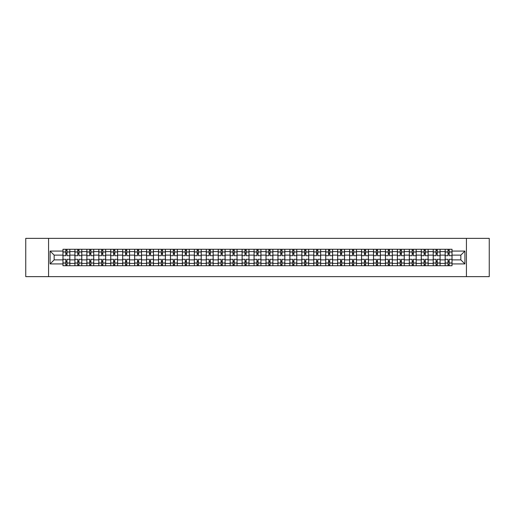 <?xml version="1.0" encoding="UTF-8"?>
<svg xmlns="http://www.w3.org/2000/svg" width="515" height="515" viewBox="0 0 515 515"><rect width="100%" height="100%" fill="white"/><g stroke="black" fill="none" stroke-linecap="round" stroke-linejoin="round"><path stroke-width="0.77" d="M466.435 276.639L489.25 276.639L489.25 238.361L25.75 238.361L25.75 276.639L466.435 276.639L466.435 238.361M74.9 265.727L74.9 251.603L69.847 251.603L69.847 265.727M69.847 251.603L69.847 249.273M74.9 251.603L74.9 249.273M81.795 249.273L81.795 265.727M86.848 265.727L86.848 249.273M93.736 249.273L93.736 265.727M98.79 265.727L98.79 249.273M105.678 249.273L105.678 265.727M110.731 265.727L110.731 249.273M117.626 249.273L117.626 265.727M122.673 265.727L122.673 249.273M129.568 249.273L129.568 265.727M134.621 265.727L134.621 249.273M141.509 249.273L141.509 265.727M146.563 265.727L146.563 249.273M153.451 249.273L153.451 265.727M158.504 265.727L158.504 249.273M165.399 249.273L165.399 265.727M170.452 265.727L170.452 249.273M177.34 249.273L177.34 265.727M182.394 265.727L182.394 249.273M189.282 249.273L189.282 265.727M194.335 265.727L194.335 249.273M201.23 249.273L201.23 265.727M206.283 265.727L206.283 249.273M213.171 249.273L213.171 265.727M218.225 265.727L218.225 249.273M225.113 249.273L225.113 265.727M230.166 265.727L230.166 249.273M237.061 249.273L237.061 265.727M242.114 265.727L242.114 249.273M249.003 249.273L249.003 265.727M254.056 265.727L254.056 249.273M260.944 249.273L260.944 265.727M265.998 265.727L265.998 249.273M272.886 249.273L272.886 265.727M277.939 265.727L277.939 249.273M284.834 249.273L284.834 265.727M289.887 265.727L289.887 249.273M296.775 249.273L296.775 265.727M301.829 265.727L301.829 249.273M308.717 249.273L308.717 265.727M313.77 265.727L313.77 249.273M320.665 249.273L320.665 265.727M325.718 265.727L325.718 249.273M332.606 249.273L332.606 265.727M337.66 265.727L337.66 249.273M344.548 249.273L344.548 265.727M349.601 265.727L349.601 249.273M356.496 249.273L356.496 265.727M361.549 265.727L361.549 249.273M368.437 249.273L368.437 265.727M373.491 265.727L373.491 249.273M380.379 249.273L380.379 265.727M385.432 265.727L385.432 249.273M392.327 249.273L392.327 265.727M397.374 265.727L397.374 249.273M404.269 249.273L404.269 265.727M409.322 265.727L409.322 249.273M416.21 249.273L416.21 265.727M421.264 265.727L421.264 249.273M428.152 249.273L428.152 265.727M433.205 265.727L433.205 249.273M440.1 249.273L440.1 265.727M445.153 265.727L445.153 249.273M445.153 259.875L440.1 259.875M433.205 259.875L428.152 259.875M421.264 259.875L416.21 259.875M409.322 259.875L404.269 259.875M397.374 259.875L392.327 259.875M385.432 259.875L380.379 259.875M373.491 259.875L368.437 259.875M361.549 259.875L356.496 259.875M349.601 259.875L344.548 259.875M337.66 259.875L332.606 259.875M325.718 259.875L320.665 259.875M313.77 259.875L308.717 259.875M301.829 259.875L296.775 259.875M289.887 259.875L284.834 259.875M277.939 259.875L272.886 259.875M265.998 259.875L260.944 259.875M254.056 259.875L249.003 259.875M242.114 259.875L237.061 259.875M230.166 259.875L225.113 259.875M218.225 259.875L213.171 259.875M206.283 259.875L201.23 259.875M194.335 259.875L189.282 259.875M182.394 259.875L177.34 259.875M170.452 259.875L165.399 259.875M158.504 259.875L153.451 259.875M146.563 259.875L141.509 259.875M134.621 259.875L129.568 259.875M122.673 259.875L117.626 259.875M110.731 259.875L105.678 259.875M98.79 259.875L93.736 259.875M86.848 259.875L81.795 259.875M74.9 259.875L69.847 259.875M445.153 255.125L440.1 255.125M433.205 255.125L428.152 255.125M421.264 255.125L416.21 255.125M409.322 255.125L404.269 255.125M397.374 255.125L392.327 255.125M385.432 255.125L380.379 255.125M373.491 255.125L368.437 255.125M361.549 255.125L356.496 255.125M349.601 255.125L344.548 255.125M337.66 255.125L332.606 255.125M325.718 255.125L320.665 255.125M313.77 255.125L308.717 255.125M301.829 255.125L296.775 255.125M289.887 255.125L284.834 255.125M277.939 255.125L272.886 255.125M265.998 255.125L260.944 255.125M254.056 255.125L249.003 255.125M242.114 255.125L237.061 255.125M230.166 255.125L225.113 255.125M218.225 255.125L213.171 255.125M206.283 255.125L201.23 255.125M194.335 255.125L189.282 255.125M182.394 255.125L177.34 255.125M170.452 255.125L165.399 255.125M158.504 255.125L153.451 255.125M146.563 255.125L141.509 255.125M134.621 255.125L129.568 255.125M122.673 255.125L117.626 255.125M110.731 255.125L105.678 255.125M98.79 255.125L93.736 255.125M86.848 255.125L81.795 255.125M74.9 255.125L69.847 255.125M54.152 259.875L62.959 259.875L62.959 255.125L54.152 255.125L54.152 259.875L50.097 263.931L50.097 251.069L62.959 251.069L62.959 255.125M452.041 255.125L452.041 259.875L460.848 259.875L460.848 255.125L452.041 255.125L452.041 249.273L62.959 249.273L62.959 251.069M452.041 251.069L464.903 251.069L464.903 263.931L452.041 263.931L452.041 259.875M62.959 259.875L62.959 265.727L452.041 265.727L452.041 263.931M62.959 263.931L50.097 263.931M48.565 276.639L48.565 238.361M67.014 264.581L65.791 264.581M65.791 250.419L67.014 250.419M78.962 264.581L77.733 264.581M77.733 250.419L78.962 250.419M90.904 264.581L89.681 264.581M89.681 250.419L90.904 250.419M102.846 264.581L101.622 264.581M101.622 250.419L102.846 250.419M114.794 264.581L113.564 264.581M113.564 250.419L114.794 250.419M126.735 264.581L125.512 264.581M125.512 250.419L126.735 250.419M138.677 264.581L137.454 264.581M137.454 250.419L138.677 250.419M150.618 264.581L149.395 264.581M149.395 250.419L150.618 250.419M162.566 264.581L161.337 264.581M161.337 250.419L162.566 250.419M174.508 264.581L173.285 264.581M173.285 250.419L174.508 250.419M186.449 264.581L185.226 264.581M185.226 250.419L186.449 250.419M198.397 264.581L197.168 264.581M197.168 250.419L198.397 250.419M210.339 264.581L209.116 264.581M209.116 250.419L210.339 250.419M222.28 264.581L221.057 264.581M221.057 250.419L222.28 250.419M234.228 264.581L232.999 264.581M232.999 250.419L234.228 250.419M246.17 264.581L244.947 264.581M244.947 250.419L246.17 250.419M258.112 264.581L256.888 264.581M256.888 250.419L258.112 250.419M270.053 264.581L268.83 264.581M268.83 250.419L270.053 250.419M282.001 264.581L280.772 264.581M280.772 250.419L282.001 250.419M293.943 264.581L292.72 264.581M292.72 250.419L293.943 250.419M305.884 264.581L304.661 264.581M304.661 250.419L305.884 250.419M317.832 264.581L316.603 264.581M316.603 250.419L317.832 250.419M329.774 264.581L328.551 264.581M328.551 250.419L329.774 250.419M341.715 264.581L340.492 264.581M340.492 250.419L341.715 250.419M353.663 264.581L352.434 264.581M352.434 250.419L353.663 250.419M365.605 264.581L364.382 264.581M364.382 250.419L365.605 250.419M377.547 264.581L376.323 264.581M376.323 250.419L377.547 250.419M389.488 264.581L388.265 264.581M388.265 250.419L389.488 250.419M401.436 264.581L400.207 264.581M400.207 250.419L401.436 250.419M413.378 264.581L412.155 264.581M412.155 250.419L413.378 250.419M425.319 264.581L424.096 264.581M424.096 250.419L425.319 250.419M437.267 264.581L436.038 264.581M436.038 250.419L437.267 250.419M449.209 264.581L447.986 264.581M447.986 250.419L449.209 250.419M50.097 251.069L54.152 255.125M460.848 259.875L464.903 263.931M460.848 255.125L464.903 251.069M69.808 265.727L69.808 255.704L67.014 255.704L67.014 249.273M65.791 249.273L65.791 255.704L62.997 255.704L62.997 249.273M69.808 255.704L69.808 249.273M62.997 265.727L62.997 259.296L65.791 259.296L65.791 265.727M67.014 265.727L67.014 259.296L69.808 259.296M65.791 254.017L67.014 254.017M62.997 259.296L62.997 255.704M67.014 260.983L65.791 260.983M67.014 264.736L65.791 264.736M65.791 261.981L67.014 261.981M67.014 253.02L65.791 253.02M65.791 250.264L67.014 250.264M81.756 265.727L81.756 255.704L78.962 255.704L78.962 249.273M77.733 249.273L77.733 255.704L74.939 255.704L74.939 249.273M81.756 255.704L81.756 249.273M74.939 265.727L74.939 259.296L77.733 259.296L77.733 265.727M78.962 265.727L78.962 259.296L81.756 259.296M77.733 254.017L78.962 254.017M74.939 259.296L74.939 255.704M78.962 260.983L77.733 260.983M78.962 264.736L77.733 264.736M77.733 261.981L78.962 261.981M78.962 253.02L77.733 253.02M77.733 250.264L78.962 250.264M93.698 265.727L93.698 255.704L90.904 255.704L90.904 249.273M89.681 249.273L89.681 255.704L86.887 255.704L86.887 249.273M93.698 255.704L93.698 249.273M86.887 265.727L86.887 259.296L89.681 259.296L89.681 265.727M90.904 265.727L90.904 259.296L93.698 259.296M89.681 254.017L90.904 254.017M86.887 259.296L86.887 255.704M90.904 260.983L89.681 260.983M90.904 264.736L89.681 264.736M89.681 261.981L90.904 261.981M90.904 253.02L89.681 253.02M89.681 250.264L90.904 250.264M105.639 265.727L105.639 255.704L102.846 255.704L102.846 249.273M101.622 249.273L101.622 255.704L98.829 255.704L98.829 249.273M105.639 255.704L105.639 249.273M98.829 265.727L98.829 259.296L101.622 259.296L101.622 265.727M102.846 265.727L102.846 259.296L105.639 259.296M101.622 254.017L102.846 254.017M98.829 259.296L98.829 255.704M102.846 260.983L101.622 260.983M102.846 264.736L101.622 264.736M101.622 261.981L102.846 261.981M102.846 253.02L101.622 253.02M101.622 250.264L102.846 250.264M117.587 265.727L117.587 255.704L114.794 255.704L114.794 249.273M113.564 249.273L113.564 255.704L110.77 255.704L110.77 249.273M117.587 255.704L117.587 249.273M110.77 265.727L110.77 259.296L113.564 259.296L113.564 265.727M114.794 265.727L114.794 259.296L117.587 259.296M113.564 254.017L114.794 254.017M110.77 259.296L110.77 255.704M114.794 260.983L113.564 260.983M114.794 264.736L113.564 264.736M113.564 261.981L114.794 261.981M114.794 253.02L113.564 253.02M113.564 250.264L114.794 250.264M129.529 265.727L129.529 255.704L126.735 255.704L126.735 249.273M125.512 249.273L125.512 255.704L122.712 255.704L122.712 249.273M129.529 255.704L129.529 249.273M122.712 265.727L122.712 259.296L125.512 259.296L125.512 265.727M126.735 265.727L126.735 259.296L129.529 259.296M125.512 254.017L126.735 254.017M122.712 259.296L122.712 255.704M126.735 260.983L125.512 260.983M126.735 264.736L125.512 264.736M125.512 261.981L126.735 261.981M126.735 253.02L125.512 253.02M125.512 250.264L126.735 250.264M141.471 265.727L141.471 255.704L138.677 255.704L138.677 249.273M137.454 249.273L137.454 255.704L134.66 255.704L134.66 249.273M141.471 255.704L141.471 249.273M134.66 265.727L134.66 259.296L137.454 259.296L137.454 265.727M138.677 265.727L138.677 259.296L141.471 259.296M137.454 254.017L138.677 254.017M134.66 259.296L134.66 255.704M138.677 260.983L137.454 260.983M138.677 264.736L137.454 264.736M137.454 261.981L138.677 261.981M138.677 253.02L137.454 253.02M137.454 250.264L138.677 250.264M153.418 265.727L153.418 255.704L150.618 255.704L150.618 249.273M149.395 249.273L149.395 255.704L146.601 255.704L146.601 249.273M153.418 255.704L153.418 249.273M146.601 265.727L146.601 259.296L149.395 259.296L149.395 265.727M150.618 265.727L150.618 259.296L153.418 259.296M149.395 254.017L150.618 254.017M146.601 259.296L146.601 255.704M150.618 260.983L149.395 260.983M150.618 264.736L149.395 264.736M149.395 261.981L150.618 261.981M150.618 253.02L149.395 253.02M149.395 250.264L150.618 250.264M165.36 265.727L165.36 255.704L162.566 255.704L162.566 249.273M161.337 249.273L161.337 255.704L158.543 255.704L158.543 249.273M165.36 255.704L165.36 249.273M158.543 265.727L158.543 259.296L161.337 259.296L161.337 265.727M162.566 265.727L162.566 259.296L165.36 259.296M161.337 254.017L162.566 254.017M158.543 259.296L158.543 255.704M162.566 260.983L161.337 260.983M162.566 264.736L161.337 264.736M161.337 261.981L162.566 261.981M162.566 253.02L161.337 253.02M161.337 250.264L162.566 250.264M177.302 265.727L177.302 255.704L174.508 255.704L174.508 249.273M173.285 249.273L173.285 255.704L170.491 255.704L170.491 249.273M177.302 255.704L177.302 249.273M170.491 265.727L170.491 259.296L173.285 259.296L173.285 265.727M174.508 265.727L174.508 259.296L177.302 259.296M173.285 254.017L174.508 254.017M170.491 259.296L170.491 255.704M174.508 260.983L173.285 260.983M174.508 264.736L173.285 264.736M173.285 261.981L174.508 261.981M174.508 253.02L173.285 253.02M173.285 250.264L174.508 250.264M189.243 265.727L189.243 255.704L186.449 255.704L186.449 249.273M185.226 249.273L185.226 255.704L182.432 255.704L182.432 249.273M189.243 255.704L189.243 249.273M182.432 265.727L182.432 259.296L185.226 259.296L185.226 265.727M186.449 265.727L186.449 259.296L189.243 259.296M185.226 254.017L186.449 254.017M182.432 259.296L182.432 255.704M186.449 260.983L185.226 260.983M186.449 264.736L185.226 264.736M185.226 261.981L186.449 261.981M186.449 253.02L185.226 253.02M185.226 250.264L186.449 250.264M201.191 265.727L201.191 255.704L198.397 255.704L198.397 249.273M197.168 249.273L197.168 255.704L194.374 255.704L194.374 249.273M201.191 255.704L201.191 249.273M194.374 265.727L194.374 259.296L197.168 259.296L197.168 265.727M198.397 265.727L198.397 259.296L201.191 259.296M197.168 254.017L198.397 254.017M194.374 259.296L194.374 255.704M198.397 260.983L197.168 260.983M198.397 264.736L197.168 264.736M197.168 261.981L198.397 261.981M198.397 253.02L197.168 253.02M197.168 250.264L198.397 250.264M213.133 265.727L213.133 255.704L210.339 255.704L210.339 249.273M209.116 249.273L209.116 255.704L206.322 255.704L206.322 249.273M213.133 255.704L213.133 249.273M206.322 265.727L206.322 259.296L209.116 259.296L209.116 265.727M210.339 265.727L210.339 259.296L213.133 259.296M209.116 254.017L210.339 254.017M206.322 259.296L206.322 255.704M210.339 260.983L209.116 260.983M210.339 264.736L209.116 264.736M209.116 261.981L210.339 261.981M210.339 253.02L209.116 253.02M209.116 250.264L210.339 250.264M225.074 265.727L225.074 255.704L222.28 255.704L222.28 249.273M221.057 249.273L221.057 255.704L218.263 255.704L218.263 249.273M225.074 255.704L225.074 249.273M218.263 265.727L218.263 259.296L221.057 259.296L221.057 265.727M222.28 265.727L222.28 259.296L225.074 259.296M221.057 254.017L222.28 254.017M218.263 259.296L218.263 255.704M222.28 260.983L221.057 260.983M222.28 264.736L221.057 264.736M221.057 261.981L222.28 261.981M222.28 253.02L221.057 253.02M221.057 250.264L222.28 250.264M237.022 265.727L237.022 255.704L234.228 255.704L234.228 249.273M232.999 249.273L232.999 255.704L230.205 255.704L230.205 249.273M237.022 255.704L237.022 249.273M230.205 265.727L230.205 259.296L232.999 259.296L232.999 265.727M234.228 265.727L234.228 259.296L237.022 259.296M232.999 254.017L234.228 254.017M230.205 259.296L230.205 255.704M234.228 260.983L232.999 260.983M234.228 264.736L232.999 264.736M232.999 261.981L234.228 261.981M234.228 253.02L232.999 253.02M232.999 250.264L234.228 250.264M248.964 265.727L248.964 255.704L246.17 255.704L246.17 249.273M244.947 249.273L244.947 255.704L242.147 255.704L242.147 249.273M248.964 255.704L248.964 249.273M242.147 265.727L242.147 259.296L244.947 259.296L244.947 265.727M246.17 265.727L246.17 259.296L248.964 259.296M244.947 254.017L246.17 254.017M242.147 259.296L242.147 255.704M246.17 260.983L244.947 260.983M246.17 264.736L244.947 264.736M244.947 261.981L246.17 261.981M246.17 253.02L244.947 253.02M244.947 250.264L246.17 250.264M260.905 265.727L260.905 255.704L258.112 255.704L258.112 249.273M256.888 249.273L256.888 255.704L254.095 255.704L254.095 249.273M260.905 255.704L260.905 249.273M254.095 265.727L254.095 259.296L256.888 259.296L256.888 265.727M258.112 265.727L258.112 259.296L260.905 259.296M256.888 254.017L258.112 254.017M254.095 259.296L254.095 255.704M258.112 260.983L256.888 260.983M258.112 264.736L256.888 264.736M256.888 261.981L258.112 261.981M258.112 253.02L256.888 253.02M256.888 250.264L258.112 250.264M272.853 265.727L272.853 255.704L270.053 255.704L270.053 249.273M268.83 249.273L268.83 255.704L266.036 255.704L266.036 249.273M272.853 255.704L272.853 249.273M266.036 265.727L266.036 259.296L268.83 259.296L268.83 265.727M270.053 265.727L270.053 259.296L272.853 259.296M268.83 254.017L270.053 254.017M266.036 259.296L266.036 255.704M270.053 260.983L268.83 260.983M270.053 264.736L268.83 264.736M268.83 261.981L270.053 261.981M270.053 253.02L268.83 253.02M268.83 250.264L270.053 250.264M284.795 265.727L284.795 255.704L282.001 255.704L282.001 249.273M280.772 249.273L280.772 255.704L277.978 255.704L277.978 249.273M284.795 255.704L284.795 249.273M277.978 265.727L277.978 259.296L280.772 259.296L280.772 265.727M282.001 265.727L282.001 259.296L284.795 259.296M280.772 254.017L282.001 254.017M277.978 259.296L277.978 255.704M282.001 260.983L280.772 260.983M282.001 264.736L280.772 264.736M280.772 261.981L282.001 261.981M282.001 253.02L280.772 253.02M280.772 250.264L282.001 250.264M296.737 265.727L296.737 255.704L293.943 255.704L293.943 249.273M292.72 249.273L292.72 255.704L289.926 255.704L289.926 249.273M296.737 255.704L296.737 249.273M289.926 265.727L289.926 259.296L292.72 259.296L292.72 265.727M293.943 265.727L293.943 259.296L296.737 259.296M292.72 254.017L293.943 254.017M289.926 259.296L289.926 255.704M293.943 260.983L292.72 260.983M293.943 264.736L292.72 264.736M292.72 261.981L293.943 261.981M293.943 253.02L292.72 253.02M292.72 250.264L293.943 250.264M308.678 265.727L308.678 255.704L305.884 255.704L305.884 249.273M304.661 249.273L304.661 255.704L301.867 255.704L301.867 249.273M308.678 255.704L308.678 249.273M301.867 265.727L301.867 259.296L304.661 259.296L304.661 265.727M305.884 265.727L305.884 259.296L308.678 259.296M304.661 254.017L305.884 254.017M301.867 259.296L301.867 255.704M305.884 260.983L304.661 260.983M305.884 264.736L304.661 264.736M304.661 261.981L305.884 261.981M305.884 253.02L304.661 253.02M304.661 250.264L305.884 250.264M320.626 265.727L320.626 255.704L317.832 255.704L317.832 249.273M316.603 249.273L316.603 255.704L313.809 255.704L313.809 249.273M320.626 255.704L320.626 249.273M313.809 265.727L313.809 259.296L316.603 259.296L316.603 265.727M317.832 265.727L317.832 259.296L320.626 259.296M316.603 254.017L317.832 254.017M313.809 259.296L313.809 255.704M317.832 260.983L316.603 260.983M317.832 264.736L316.603 264.736M316.603 261.981L317.832 261.981M317.832 253.02L316.603 253.02M316.603 250.264L317.832 250.264M332.568 265.727L332.568 255.704L329.774 255.704L329.774 249.273M328.551 249.273L328.551 255.704L325.757 255.704L325.757 249.273M332.568 255.704L332.568 249.273M325.757 265.727L325.757 259.296L328.551 259.296L328.551 265.727M329.774 265.727L329.774 259.296L332.568 259.296M328.551 254.017L329.774 254.017M325.757 259.296L325.757 255.704M329.774 260.983L328.551 260.983M329.774 264.736L328.551 264.736M328.551 261.981L329.774 261.981M329.774 253.02L328.551 253.02M328.551 250.264L329.774 250.264M344.509 265.727L344.509 255.704L341.715 255.704L341.715 249.273M340.492 249.273L340.492 255.704L337.698 255.704L337.698 249.273M344.509 255.704L344.509 249.273M337.698 265.727L337.698 259.296L340.492 259.296L340.492 265.727M341.715 265.727L341.715 259.296L344.509 259.296M340.492 254.017L341.715 254.017M337.698 259.296L337.698 255.704M341.715 260.983L340.492 260.983M341.715 264.736L340.492 264.736M340.492 261.981L341.715 261.981M341.715 253.02L340.492 253.02M340.492 250.264L341.715 250.264M356.457 265.727L356.457 255.704L353.663 255.704L353.663 249.273M352.434 249.273L352.434 255.704L349.64 255.704L349.64 249.273M356.457 255.704L356.457 249.273M349.64 265.727L349.64 259.296L352.434 259.296L352.434 265.727M353.663 265.727L353.663 259.296L356.457 259.296M352.434 254.017L353.663 254.017M349.64 259.296L349.64 255.704M353.663 260.983L352.434 260.983M353.663 264.736L352.434 264.736M352.434 261.981L353.663 261.981M353.663 253.02L352.434 253.02M352.434 250.264L353.663 250.264M368.399 265.727L368.399 255.704L365.605 255.704L365.605 249.273M364.382 249.273L364.382 255.704L361.582 255.704L361.582 249.273M368.399 255.704L368.399 249.273M361.582 265.727L361.582 259.296L364.382 259.296L364.382 265.727M365.605 265.727L365.605 259.296L368.399 259.296M364.382 254.017L365.605 254.017M361.582 259.296L361.582 255.704M365.605 260.983L364.382 260.983M365.605 264.736L364.382 264.736M364.382 261.981L365.605 261.981M365.605 253.02L364.382 253.02M364.382 250.264L365.605 250.264M380.34 265.727L380.34 255.704L377.547 255.704L377.547 249.273M376.323 249.273L376.323 255.704L373.53 255.704L373.53 249.273M380.34 255.704L380.34 249.273M373.53 265.727L373.53 259.296L376.323 259.296L376.323 265.727M377.547 265.727L377.547 259.296L380.34 259.296M376.323 254.017L377.547 254.017M373.53 259.296L373.53 255.704M377.547 260.983L376.323 260.983M377.547 264.736L376.323 264.736M376.323 261.981L377.547 261.981M377.547 253.02L376.323 253.02M376.323 250.264L377.547 250.264M392.288 265.727L392.288 255.704L389.488 255.704L389.488 249.273M388.265 249.273L388.265 255.704L385.471 255.704L385.471 249.273M392.288 255.704L392.288 249.273M385.471 265.727L385.471 259.296L388.265 259.296L388.265 265.727M389.488 265.727L389.488 259.296L392.288 259.296M388.265 254.017L389.488 254.017M385.471 259.296L385.471 255.704M389.488 260.983L388.265 260.983M389.488 264.736L388.265 264.736M388.265 261.981L389.488 261.981M389.488 253.02L388.265 253.02M388.265 250.264L389.488 250.264M404.23 265.727L404.23 255.704L401.436 255.704L401.436 249.273M400.207 249.273L400.207 255.704L397.413 255.704L397.413 249.273M404.23 255.704L404.23 249.273M397.413 265.727L397.413 259.296L400.207 259.296L400.207 265.727M401.436 265.727L401.436 259.296L404.23 259.296M400.207 254.017L401.436 254.017M397.413 259.296L397.413 255.704M401.436 260.983L400.207 260.983M401.436 264.736L400.207 264.736M400.207 261.981L401.436 261.981M401.436 253.02L400.207 253.02M400.207 250.264L401.436 250.264M416.172 265.727L416.172 255.704L413.378 255.704L413.378 249.273M412.155 249.273L412.155 255.704L409.361 255.704L409.361 249.273M416.172 255.704L416.172 249.273M409.361 265.727L409.361 259.296L412.155 259.296L412.155 265.727M413.378 265.727L413.378 259.296L416.172 259.296M412.155 254.017L413.378 254.017M409.361 259.296L409.361 255.704M413.378 260.983L412.155 260.983M413.378 264.736L412.155 264.736M412.155 261.981L413.378 261.981M413.378 253.02L412.155 253.02M412.155 250.264L413.378 250.264M428.113 265.727L428.113 255.704L425.319 255.704L425.319 249.273M424.096 249.273L424.096 255.704L421.302 255.704L421.302 249.273M428.113 255.704L428.113 249.273M421.302 265.727L421.302 259.296L424.096 259.296L424.096 265.727M425.319 265.727L425.319 259.296L428.113 259.296M424.096 254.017L425.319 254.017M421.302 259.296L421.302 255.704M425.319 260.983L424.096 260.983M425.319 264.736L424.096 264.736M424.096 261.981L425.319 261.981M425.319 253.02L424.096 253.02M424.096 250.264L425.319 250.264M440.061 265.727L440.061 255.704L437.267 255.704L437.267 249.273M436.038 249.273L436.038 255.704L433.244 255.704L433.244 249.273M440.061 255.704L440.061 249.273M433.244 265.727L433.244 259.296L436.038 259.296L436.038 265.727M437.267 265.727L437.267 259.296L440.061 259.296M436.038 254.017L437.267 254.017M433.244 259.296L433.244 255.704M437.267 260.983L436.038 260.983M437.267 264.736L436.038 264.736M436.038 261.981L437.267 261.981M437.267 253.02L436.038 253.02M436.038 250.264L437.267 250.264M452.003 265.727L452.003 255.704L449.209 255.704L449.209 249.273M447.986 249.273L447.986 255.704L445.192 255.704L445.192 249.273M452.003 255.704L452.003 249.273M445.192 265.727L445.192 259.296L447.986 259.296L447.986 265.727M449.209 265.727L449.209 259.296L452.003 259.296M447.986 254.017L449.209 254.017M445.192 259.296L445.192 255.704M449.209 260.983L447.986 260.983M449.209 264.736L447.986 264.736M447.986 261.981L449.209 261.981M449.209 253.02L447.986 253.02M447.986 250.264L449.209 250.264M433.205 251.603L428.152 251.603M421.264 251.603L416.21 251.603M409.322 251.603L404.269 251.603M397.374 251.603L392.327 251.603M385.432 251.603L380.379 251.603M373.491 251.603L368.437 251.603M361.549 251.603L356.496 251.603M349.601 251.603L344.548 251.603M337.66 251.603L332.606 251.603M325.718 251.603L320.665 251.603M313.77 251.603L308.717 251.603M301.829 251.603L296.775 251.603M289.887 251.603L284.834 251.603M277.939 251.603L272.886 251.603M265.998 251.603L260.944 251.603M254.056 251.603L249.003 251.603M242.114 251.603L237.061 251.603M230.166 251.603L225.113 251.603M218.225 251.603L213.171 251.603M206.283 251.603L201.23 251.603M194.335 251.603L189.282 251.603M182.394 251.603L177.34 251.603M170.452 251.603L165.399 251.603M158.504 251.603L153.451 251.603M146.563 251.603L141.509 251.603M134.621 251.603L129.568 251.603M122.673 251.603L117.626 251.603M110.731 251.603L105.678 251.603M98.79 251.603L93.736 251.603M86.848 251.603L81.795 251.603M445.153 251.603L440.1 251.603M433.205 263.397L428.152 263.397M421.264 263.397L416.21 263.397M409.322 263.397L404.269 263.397M397.374 263.397L392.327 263.397M385.432 263.397L380.379 263.397M373.491 263.397L368.437 263.397M361.549 263.397L356.496 263.397M349.601 263.397L344.548 263.397M337.66 263.397L332.606 263.397M325.718 263.397L320.665 263.397M313.77 263.397L308.717 263.397M301.829 263.397L296.775 263.397M289.887 263.397L284.834 263.397M277.939 263.397L272.886 263.397M265.998 263.397L260.944 263.397M254.056 263.397L249.003 263.397M242.114 263.397L237.061 263.397M230.166 263.397L225.113 263.397M218.225 263.397L213.171 263.397M206.283 263.397L201.23 263.397M194.335 263.397L189.282 263.397M182.394 263.397L177.34 263.397M170.452 263.397L165.399 263.397M158.504 263.397L153.451 263.397M146.563 263.397L141.509 263.397M134.621 263.397L129.568 263.397M122.673 263.397L117.626 263.397M110.731 263.397L105.678 263.397M98.79 263.397L93.736 263.397M86.848 263.397L81.795 263.397M74.9 263.397L69.847 263.397M445.153 263.397L440.1 263.397M69.808 251.912L67.014 251.912M65.791 251.912L62.997 251.912M65.791 252.015L62.997 252.015M65.791 262.985L62.997 262.985M65.791 263.088L62.997 263.088M69.808 263.088L67.014 263.088M69.808 252.015L67.014 252.015M69.808 262.985L67.014 262.985M81.756 251.912L78.962 251.912M77.733 251.912L74.939 251.912M77.733 252.015L74.939 252.015M77.733 262.985L74.939 262.985M77.733 263.088L74.939 263.088M81.756 263.088L78.962 263.088M81.756 252.015L78.962 252.015M81.756 262.985L78.962 262.985M93.698 251.912L90.904 251.912M89.681 251.912L86.887 251.912M89.681 252.015L86.887 252.015M89.681 262.985L86.887 262.985M89.681 263.088L86.887 263.088M93.698 263.088L90.904 263.088M93.698 252.015L90.904 252.015M93.698 262.985L90.904 262.985M105.639 251.912L102.846 251.912M101.622 251.912L98.829 251.912M101.622 252.015L98.829 252.015M101.622 262.985L98.829 262.985M101.622 263.088L98.829 263.088M105.639 263.088L102.846 263.088M105.639 252.015L102.846 252.015M105.639 262.985L102.846 262.985M117.587 251.912L114.794 251.912M113.564 251.912L110.77 251.912M113.564 252.015L110.77 252.015M113.564 262.985L110.77 262.985M113.564 263.088L110.77 263.088M117.587 263.088L114.794 263.088M117.587 252.015L114.794 252.015M117.587 262.985L114.794 262.985M129.529 251.912L126.735 251.912M125.512 251.912L122.712 251.912M125.512 252.015L122.712 252.015M125.512 262.985L122.712 262.985M125.512 263.088L122.712 263.088M129.529 263.088L126.735 263.088M129.529 252.015L126.735 252.015M129.529 262.985L126.735 262.985M141.471 251.912L138.677 251.912M137.454 251.912L134.66 251.912M137.454 252.015L134.66 252.015M137.454 262.985L134.66 262.985M137.454 263.088L134.66 263.088M141.471 263.088L138.677 263.088M141.471 252.015L138.677 252.015M141.471 262.985L138.677 262.985M153.418 251.912L150.618 251.912M149.395 251.912L146.601 251.912M149.395 252.015L146.601 252.015M149.395 262.985L146.601 262.985M149.395 263.088L146.601 263.088M153.418 263.088L150.618 263.088M153.418 252.015L150.618 252.015M153.418 262.985L150.618 262.985M165.36 251.912L162.566 251.912M161.337 251.912L158.543 251.912M161.337 252.015L158.543 252.015M161.337 262.985L158.543 262.985M161.337 263.088L158.543 263.088M165.36 263.088L162.566 263.088M165.36 252.015L162.566 252.015M165.36 262.985L162.566 262.985M177.302 251.912L174.508 251.912M173.285 251.912L170.491 251.912M173.285 252.015L170.491 252.015M173.285 262.985L170.491 262.985M173.285 263.088L170.491 263.088M177.302 263.088L174.508 263.088M177.302 252.015L174.508 252.015M177.302 262.985L174.508 262.985M189.243 251.912L186.449 251.912M185.226 251.912L182.432 251.912M185.226 252.015L182.432 252.015M185.226 262.985L182.432 262.985M185.226 263.088L182.432 263.088M189.243 263.088L186.449 263.088M189.243 252.015L186.449 252.015M189.243 262.985L186.449 262.985M201.191 251.912L198.397 251.912M197.168 251.912L194.374 251.912M197.168 252.015L194.374 252.015M197.168 262.985L194.374 262.985M197.168 263.088L194.374 263.088M201.191 263.088L198.397 263.088M201.191 252.015L198.397 252.015M201.191 262.985L198.397 262.985M213.133 251.912L210.339 251.912M209.116 251.912L206.322 251.912M209.116 252.015L206.322 252.015M209.116 262.985L206.322 262.985M209.116 263.088L206.322 263.088M213.133 263.088L210.339 263.088M213.133 252.015L210.339 252.015M213.133 262.985L210.339 262.985M225.074 251.912L222.28 251.912M221.057 251.912L218.263 251.912M221.057 252.015L218.263 252.015M221.057 262.985L218.263 262.985M221.057 263.088L218.263 263.088M225.074 263.088L222.28 263.088M225.074 252.015L222.28 252.015M225.074 262.985L222.28 262.985M237.022 251.912L234.228 251.912M232.999 251.912L230.205 251.912M232.999 252.015L230.205 252.015M232.999 262.985L230.205 262.985M232.999 263.088L230.205 263.088M237.022 263.088L234.228 263.088M237.022 252.015L234.228 252.015M237.022 262.985L234.228 262.985M248.964 251.912L246.17 251.912M244.947 251.912L242.147 251.912M244.947 252.015L242.147 252.015M244.947 262.985L242.147 262.985M244.947 263.088L242.147 263.088M248.964 263.088L246.17 263.088M248.964 252.015L246.17 252.015M248.964 262.985L246.17 262.985M260.905 251.912L258.112 251.912M256.888 251.912L254.095 251.912M256.888 252.015L254.095 252.015M256.888 262.985L254.095 262.985M256.888 263.088L254.095 263.088M260.905 263.088L258.112 263.088M260.905 252.015L258.112 252.015M260.905 262.985L258.112 262.985M272.853 251.912L270.053 251.912M268.83 251.912L266.036 251.912M268.83 252.015L266.036 252.015M268.83 262.985L266.036 262.985M268.83 263.088L266.036 263.088M272.853 263.088L270.053 263.088M272.853 252.015L270.053 252.015M272.853 262.985L270.053 262.985M284.795 251.912L282.001 251.912M280.772 251.912L277.978 251.912M280.772 252.015L277.978 252.015M280.772 262.985L277.978 262.985M280.772 263.088L277.978 263.088M284.795 263.088L282.001 263.088M284.795 252.015L282.001 252.015M284.795 262.985L282.001 262.985M296.737 251.912L293.943 251.912M292.72 251.912L289.926 251.912M292.72 252.015L289.926 252.015M292.72 262.985L289.926 262.985M292.72 263.088L289.926 263.088M296.737 263.088L293.943 263.088M296.737 252.015L293.943 252.015M296.737 262.985L293.943 262.985M308.678 251.912L305.884 251.912M304.661 251.912L301.867 251.912M304.661 252.015L301.867 252.015M304.661 262.985L301.867 262.985M304.661 263.088L301.867 263.088M308.678 263.088L305.884 263.088M308.678 252.015L305.884 252.015M308.678 262.985L305.884 262.985M320.626 251.912L317.832 251.912M316.603 251.912L313.809 251.912M316.603 252.015L313.809 252.015M316.603 262.985L313.809 262.985M316.603 263.088L313.809 263.088M320.626 263.088L317.832 263.088M320.626 252.015L317.832 252.015M320.626 262.985L317.832 262.985M332.568 251.912L329.774 251.912M328.551 251.912L325.757 251.912M328.551 252.015L325.757 252.015M328.551 262.985L325.757 262.985M328.551 263.088L325.757 263.088M332.568 263.088L329.774 263.088M332.568 252.015L329.774 252.015M332.568 262.985L329.774 262.985M344.509 251.912L341.715 251.912M340.492 251.912L337.698 251.912M340.492 252.015L337.698 252.015M340.492 262.985L337.698 262.985M340.492 263.088L337.698 263.088M344.509 263.088L341.715 263.088M344.509 252.015L341.715 252.015M344.509 262.985L341.715 262.985M356.457 251.912L353.663 251.912M352.434 251.912L349.64 251.912M352.434 252.015L349.64 252.015M352.434 262.985L349.64 262.985M352.434 263.088L349.64 263.088M356.457 263.088L353.663 263.088M356.457 252.015L353.663 252.015M356.457 262.985L353.663 262.985M368.399 251.912L365.605 251.912M364.382 251.912L361.582 251.912M364.382 252.015L361.582 252.015M364.382 262.985L361.582 262.985M364.382 263.088L361.582 263.088M368.399 263.088L365.605 263.088M368.399 252.015L365.605 252.015M368.399 262.985L365.605 262.985M380.34 251.912L377.547 251.912M376.323 251.912L373.53 251.912M376.323 252.015L373.53 252.015M376.323 262.985L373.53 262.985M376.323 263.088L373.53 263.088M380.34 263.088L377.547 263.088M380.34 252.015L377.547 252.015M380.34 262.985L377.547 262.985M392.288 251.912L389.488 251.912M388.265 251.912L385.471 251.912M388.265 252.015L385.471 252.015M388.265 262.985L385.471 262.985M388.265 263.088L385.471 263.088M392.288 263.088L389.488 263.088M392.288 252.015L389.488 252.015M392.288 262.985L389.488 262.985M404.23 251.912L401.436 251.912M400.207 251.912L397.413 251.912M400.207 252.015L397.413 252.015M400.207 262.985L397.413 262.985M400.207 263.088L397.413 263.088M404.23 263.088L401.436 263.088M404.23 252.015L401.436 252.015M404.23 262.985L401.436 262.985M416.172 251.912L413.378 251.912M412.155 251.912L409.361 251.912M412.155 252.015L409.361 252.015M412.155 262.985L409.361 262.985M412.155 263.088L409.361 263.088M416.172 263.088L413.378 263.088M416.172 252.015L413.378 252.015M416.172 262.985L413.378 262.985M428.113 251.912L425.319 251.912M424.096 251.912L421.302 251.912M424.096 252.015L421.302 252.015M424.096 262.985L421.302 262.985M424.096 263.088L421.302 263.088M428.113 263.088L425.319 263.088M428.113 252.015L425.319 252.015M428.113 262.985L425.319 262.985M440.061 251.912L437.267 251.912M436.038 251.912L433.244 251.912M436.038 252.015L433.244 252.015M436.038 262.985L433.244 262.985M436.038 263.088L433.244 263.088M440.061 263.088L437.267 263.088M440.061 252.015L437.267 252.015M440.061 262.985L437.267 262.985M452.003 251.912L449.209 251.912M447.986 251.912L445.192 251.912M447.986 252.015L445.192 252.015M447.986 262.985L445.192 262.985M447.986 263.088L445.192 263.088M452.003 263.088L449.209 263.088M452.003 252.015L449.209 252.015M452.003 262.985L449.209 262.985"/></g></svg>
